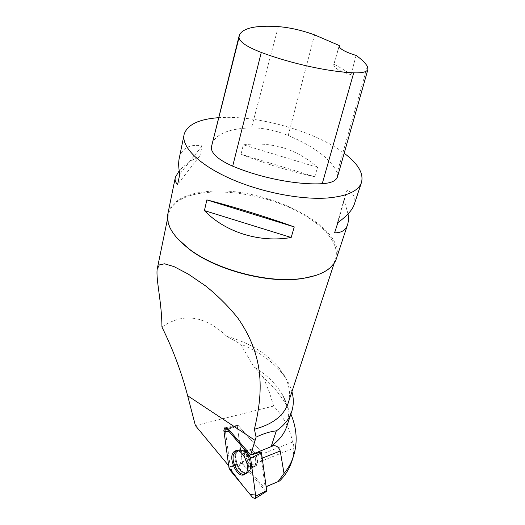<?xml version="1.0" encoding="UTF-8"?>
<svg xmlns="http://www.w3.org/2000/svg" width="525" height="525" viewBox="0 0 525 525"><rect width="100%" height="100%" fill="white"/><g stroke="black" fill="none" stroke-linecap="round" stroke-linejoin="round"><path stroke-width="0.39" stroke-dasharray="2.62 1.97" d="M255.38 466.226L255.472 466.174C261.227 463.089 253.634 446.047 248.266 449.879C242.53 452.865 249.867 469.829 255.38 466.226M266.359 491.479L265.552 491.137L242.714 464.074L237.293 426.287L237.628 425.303L238.343 425.591L261.391 452.038L261.319 458.535L265.105 487.069L266.155 486.623M265.105 487.069L266.168 486.721M287.044 425.539C289.859 415.492 288.376 405.307 282.594 394.984C276.321 384.123 266.713 374.732 253.772 366.804L240.535 344.059C258.425 351.33 272.409 361.213 282.496 373.708C287.024 379.509 290.168 385.494 291.92 391.67M290.876 414.067L287.483 406.941C281.558 396.178 273.518 386.374 263.379 377.534L253.772 366.804M288.363 402.491C291.322 391.178 288.402 379.864 279.589 368.537C267.199 353.548 249.578 342.805 226.728 336.308L240.535 344.059M290.955 463.772C292.832 458.752 293.783 453.541 293.816 448.14L246.691 467.047L242.268 463.037L228.939 467.499M195.412 425.578L273.623 406.068C283.94 417.231 290.233 429.233 292.497 442.076C293.383 443.264 293.823 445.285 293.816 448.14M273.623 406.068L269.115 391.506L263.379 377.534M257.145 463.785L255.472 466.167C249.998 470.013 242.478 452.898 248.266 449.879C252.354 446.854 259.383 457.767 257.145 463.785M261.391 452.032L238.35 425.591L227.738 428.288L238.35 425.591L237.635 425.303L224.693 427.836M223.853 430.402L237.293 426.287L237.635 425.303L226.006 427.58L227.738 428.288M230.298 467.047L225.225 429.988L237.3 426.287L242.268 463.037L230.304 467.119L228.703 465.76M246.691 467.047L264.075 487.613M177.174 238.271C169.627 229.353 166.76 221.202 168.551 213.806C170.973 205.334 178.303 199.224 190.555 195.484C215.709 187.976 255.787 192.997 287.772 206.765C319.705 220.493 341.421 242.602 335.324 259.744C332.824 266.431 326.452 271.635 316.201 275.343M226.728 336.308C204.711 315.486 183.107 312.395 161.93 327.042M225.225 429.988L226.006 427.58M211.844 143.962C216.136 133.809 229.346 128.448 251.482 127.877C263.347 127.851 275.586 130.377 288.199 135.47C314.613 146.698 330.953 159.134 337.214 172.764L337.555 176.643M356.134 55.433L350.956 74.714C346.29 71.19 340.633 67.699 333.998 64.24L339.091 46.358M218.479 117.692C256.679 114.706 315.184 131.211 344.183 153.234M168.013 213.124C172.443 200.215 186.519 192.938 210.249 191.29C265.46 186.467 346.231 226.275 336.558 258.097M314.783 176.722C290.489 171.465 265.899 163.977 241.014 154.245L243.318 144.828C271.943 141.389 296.691 148.91 317.559 167.39L314.783 176.722L241.014 154.245M179.366 157.71C182.188 147.853 189.761 143.916 202.092 145.904L199.973 155.636C190.463 160.912 183.547 165.959 179.222 170.769M348.023 213.938L343.987 199.677L347.058 190.116C353.469 193.351 355.937 197.892 354.467 203.746M350.956 74.714C339.616 71.243 333.867 67.902 333.716 64.706L333.998 64.24M334.589 232.831L343.987 199.677M337.883 222.62L347.058 190.116M199.973 155.636L177.66 184.4M202.092 145.904L179.819 173.978M317.559 167.39L243.318 144.828M246.173 473.596L248.023 472.651C242.491 477.356 232.634 462.177 235.594 453.771L238.186 450.233C243.784 446.65 252.978 461.501 250.018 469.58L248.023 472.651L250.195 469.717C246.54 475 242.307 473.419 237.484 464.966C234.465 455.47 235.804 450.47 241.5 449.958C247.058 450.798 252.65 462.873 250.359 469.238L250.195 469.717C249.743 469.54 251.022 468.556 254.034 466.751C248.568 470.597 241.047 453.456 246.829 450.43C250.904 447.405 257.933 458.338 255.701 464.369L254.034 466.751L255.472 466.167L253.706 466.902C248.207 470.498 240.863 453.521 246.579 450.529L246.586 450.522C251.948 446.69 259.547 463.772 253.798 466.85C250.773 468.661 249.487 469.652 249.946 469.822C252.623 463.634 246.986 450.916 241.244 450.043L238.186 450.496C234.583 454.184 234.668 459.841 238.442 467.473C243.173 473.944 247.006 474.731 249.946 469.822L247.761 472.782C240.457 478.721 229.661 454.755 237.622 450.476L237.904 450.312C245.103 445.823 255.012 468.202 247.761 472.782L246.173 473.596C253.463 468.996 243.554 446.401 236.257 450.772M230.304 467.119L242.333 463.339M292.497 442.076L229.628 466.876M265.552 491.137L252.84 497.739M230.101 470.216L242.714 464.074M250.596 454.88L261.207 451.789L250.596 454.88M278.322 26.611L251.482 127.877M314.554 34.88L288.199 135.47M367.369 66.327L337.214 172.764M262.375 458.115L261.319 458.535M237.904 450.312L241.5 449.958C241.421 450.634 243.2 450.791 246.829 450.43L246.586 450.522C242.937 450.883 241.159 450.719 241.244 450.043L237.904 450.312M282.594 394.984L287.49 406.934M279.589 368.537L282.496 373.708M334.176 263.228L335.324 259.744M157.146 269.358L157.382 268.223M167.541 218.741L168.551 213.806M239.341 35.057L239.078 36.107M184.19 134.151L183.96 135.273M175.363 177.266L175.173 178.172M339.111 45.997L333.716 64.706"/><path stroke-width="0.79" d="M290.876 414.067C297.183 429.201 297.826 443.927 292.806 458.24C290.798 463.713 287.871 468.779 284.025 473.452L280.225 451.001C278.736 447.031 276.373 445.312 273.144 445.843L250.635 454.932L261.391 452.032L266.674 490.547L266.359 491.479M223.853 430.402L228.939 467.499L230.101 470.216L252.84 497.739L255.189 498.501L255.727 496.237L250.609 458.036L249.388 455.234L226.537 428.597L224.693 427.836L223.853 430.402M244.571 474.469L244.978 474.206C252.368 469.534 242.228 446.585 234.898 451.172L234.603 451.342C226.748 455.529 236.939 479.404 244.571 474.469M266.155 486.623L279.628 480.952L266.168 486.721M287.044 425.539L286.453 427.304C283.841 434.464 278.821 440.665 271.392 445.896L276.294 430.894C283.756 425.768 288.776 419.672 291.362 412.611C293.751 405.884 293.934 398.902 291.92 391.67M271.392 445.896L273.144 445.843M276.294 430.894C270.25 431.491 263.517 433.571 256.088 437.128L254.395 429.247C272.206 424.462 283.356 416.076 287.838 404.092L288.363 402.491M254.395 429.247C262.789 393.612 265.499 357.945 237.963 318.222C228.92 306.836 218.21 296.126 205.833 286.092L188.258 274.076L174.031 266.621L164.522 263.793L159.265 264.948L157.146 269.358C155.958 280.455 161.917 303.115 161.93 327.042C172.823 348.967 181.394 371.871 187.635 395.738L195.412 425.578L228.703 465.76M250.74 454.598L256.088 437.128M284.025 473.452L278.132 481.491M279.628 480.952C284.819 475.801 288.592 470.072 290.955 463.772M316.201 275.343L302.374 278.598L296.96 279.228C264.141 282.66 215.611 269.292 189.873 249.729L177.174 238.271M250.635 454.932L227.745 428.288L226.537 428.597M337.555 176.643L337.45 177.01C336.053 180.902 330.98 183.127 322.238 183.698C297.452 185.122 261.122 178.126 232.687 166.156C218.774 160.02 211.627 153.845 211.24 147.623L239.078 36.107M339.327 45.544L339.15 45.859C339.314 48.772 344.971 51.962 356.134 55.433C361.482 59.24 365.223 62.869 367.369 66.327L367.94 69.339C366.896 71.964 362.158 73.132 353.712 72.831C328.683 71.813 291.139 63.63 261.286 52.454C247.268 47.02 239.84 42.098 239.006 37.695L239.341 35.057C242.931 27.976 255.924 25.161 278.322 26.611C289.839 27.543 301.921 30.299 314.554 34.88L339.327 45.544L339.091 46.358M344.183 153.234C358.345 163.892 364.055 173.795 361.325 182.936C358.043 191.198 346.913 196.206 327.915 197.958C300.543 200.123 259.409 191.94 228.585 177.863C197.695 163.787 180.994 146.081 184.19 134.151C187.471 124.635 198.903 119.149 218.479 117.692M336.558 258.097L336.125 259.429C332.41 269.056 321.353 275.382 302.958 278.388L297.491 279.024C264.41 282.483 215.44 268.99 189.486 249.27C172.653 236.302 165.5 224.247 168.013 213.124L175.173 178.172M179.222 170.769L175.363 177.266C174.635 180.016 175.402 182.398 177.66 184.4L179.819 173.978C178.454 167.534 178.303 162.107 179.366 157.71L183.96 135.273M204.415 210.597C225.277 232.267 259.691 243.042 291.165 237.49L294.262 226.918C267.081 217.094 231.446 206.089 206.87 199.9L204.415 210.597L291.165 237.49M354.467 203.746L354.06 204.986C352.032 210.348 346.638 216.228 337.883 222.62L334.589 232.831C341.204 232.857 345.45 230.403 347.314 225.448C348.462 222.377 348.698 218.538 348.023 213.938M206.87 199.9L294.262 226.918M236.257 450.772L233.573 454.401C230.875 462.144 239.072 476.516 244.991 474.193M250.609 458.049C243.659 448.54 236.467 439.688 229.018 431.491L224.024 431.622L228.939 467.493L242.826 485.625L250.248 494.609L255.563 494.996L250.609 458.049M261.68 452.858L250.609 458.036M255.727 496.237L266.674 490.547M249.388 455.234L250.596 454.88M255.111 440.39L187.635 395.738M353.712 72.831L322.238 183.698M261.286 52.454L232.687 166.156M239.006 37.695L211.24 147.623M280.225 451.001L262.375 458.115M266.464 491.42L255.189 498.501M236.191 450.804L234.898 451.172M286.453 427.304L291.362 412.611M292.884 458.273L290.981 463.733M287.838 404.092L334.176 263.228M157.382 268.223L167.541 218.741M367.94 69.339L337.45 177.01M361.325 182.936L354.06 204.986M347.314 225.448L336.125 259.429M296.96 279.228L297.491 279.024M189.873 249.729L189.486 249.27"/></g></svg>
